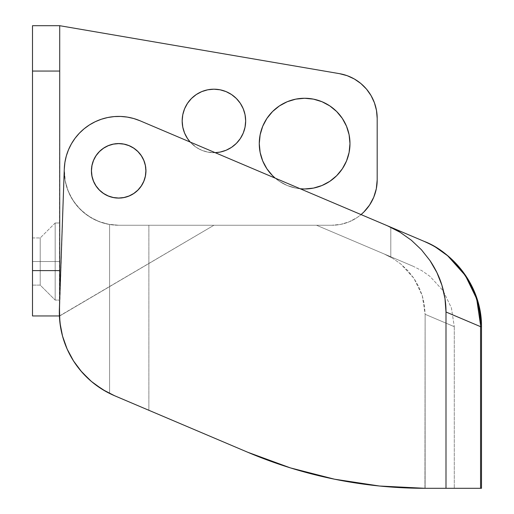 <?xml version="1.0" encoding="UTF-8"?>
<svg xmlns="http://www.w3.org/2000/svg" width="514" height="514" viewBox="0 0 514 514"><rect width="100%" height="100%" fill="white"/><g stroke="black" fill="none" stroke-linecap="round" stroke-linejoin="round"><path stroke-width="0.39" stroke-dasharray="2.57 1.93" d="M55.178 261.536L55.178 222.986L55.178 261.536L59.714 261.536L40.214 261.536L40.214 237.95L40.214 261.536L55.178 261.536L55.178 222.986L55.178 261.536L55.178 222.986L55.178 261.536L59.714 261.536L59.714 222.986L59.714 261.536L32.504 261.536L32.504 237.95L32.504 261.536L40.214 261.536L40.214 237.95L40.214 261.536L40.214 237.95L40.214 261.536L55.178 261.536L55.178 222.986L55.178 261.536L32.504 261.536L32.504 237.95L32.504 261.536L40.214 261.536L40.214 237.95L40.214 261.536L32.504 261.536L32.504 285.116L32.504 237.95L32.504 285.116L32.504 237.95L32.504 261.536L40.214 261.536L40.214 285.116L40.214 261.536L55.178 261.536L55.178 300.086L55.178 261.536L59.714 261.536L59.714 222.986L59.714 300.086L59.714 222.986L59.714 300.086L59.714 261.536L55.178 261.536L55.178 300.086L55.178 261.536L40.214 261.536L40.214 285.116L40.214 261.536L32.504 261.536L32.504 285.116L32.504 261.536L40.214 261.536L40.214 285.116L40.214 261.536L55.178 261.536L55.178 300.086L55.178 261.536L59.714 261.536L59.714 300.086L59.714 261.536L55.178 261.536L55.178 300.086L55.178 261.536M266.914 168.817L262.718 160.972L260.142 152.465L259.268 143.618A45.354 45.354 0 0 0 304.622 188.972A45.354 45.354 0 0 0 349.976 143.618A45.354 45.354 0 0 0 304.622 98.264A45.354 45.354 0 0 0 259.268 143.618L260.142 134.771L262.718 126.264L266.914 118.419M245.66 120.944A31.746 31.746 0 0 0 213.914 89.192A31.746 31.746 0 0 0 182.168 120.944A31.746 31.746 0 0 0 213.914 152.69A31.746 31.746 0 0 0 245.66 120.944L245.049 114.75M91.235 170.828A27.441 27.441 0 0 1 118.676 143.393A27.441 27.441 0 0 1 146.111 170.828A27.441 27.441 0 0 0 118.676 143.393A27.441 27.441 0 0 0 91.235 170.828L91.762 165.476L93.323 160.329L95.861 155.588L99.273 151.424L103.43 148.013L108.171 145.481L113.318 143.92L118.676 143.393L124.028 143.92L129.175 145.481L133.916 148.013L138.073 151.424L141.485 155.588L144.023 160.329L145.584 165.476L146.111 170.828L145.584 176.18L144.023 181.333L141.485 186.074L138.073 190.231L133.916 193.643L129.175 196.181L124.028 197.742L118.676 198.269L113.318 197.742L108.171 196.181L103.43 193.643L99.273 190.231L95.861 186.074L93.323 181.333L91.762 176.18L91.235 170.828L91.762 165.476L93.323 160.329L95.861 155.588L99.273 151.424L103.43 148.013L108.171 145.481L113.318 143.92L118.676 143.393L124.028 143.92L129.175 145.481L133.916 148.013L138.073 151.424L141.485 155.588L144.023 160.329L145.584 165.476L146.111 170.828L145.584 176.18L144.023 181.333L141.485 186.074L138.073 190.231L133.916 193.643L129.175 196.181L124.028 197.742L118.676 198.269L113.318 197.742L108.171 196.181L103.43 193.643L99.273 190.231L95.861 186.074L93.323 181.333L91.762 176.18L91.235 170.828A27.441 27.441 0 0 0 118.676 198.269A27.441 27.441 0 0 0 146.111 170.828A27.441 27.441 0 0 1 118.676 198.269A27.441 27.441 0 0 1 91.235 170.828M369.54 205.099L373.736 197.254L376.312 188.747L377.186 179.9L377.186 118.361L376.492 110.459L374.43 102.8L371.069 95.617L366.508 89.128L360.879 83.531L354.371 79.008L347.168 75.68L339.497 73.663L59.714 25.7L32.504 25.7L59.714 25.7L59.714 71.054L32.504 71.054L32.504 270.608L59.714 270.608L59.714 71.054L32.504 71.054L32.504 25.7L32.504 315.956L32.504 270.608L59.714 270.608L59.714 315.956L59.714 299.752L59.714 315.956L32.504 315.956L59.714 315.956L59.714 25.7L59.714 315.956L213.914 225.254L331.832 225.254L340.679 224.38L349.186 221.804L357.031 217.608L361.046 214.589A45.354 45.354 0 0 1 331.832 225.254L340.679 224.38L349.186 221.804L357.031 217.608L361.046 214.589M59.412 315.956L213.914 225.254L331.832 225.254L213.914 225.254L59.714 315.956L213.914 225.254L331.832 225.254A45.354 45.354 0 0 0 377.186 179.9L377.186 118.361A45.354 45.354 0 0 0 339.497 73.663L59.714 25.7L59.412 315.956L64.282 168.933L59.386 309.081L59.862 322.027L62.175 334.775L66.698 348.042L63.864 340.544M59.714 25.7L59.714 315.956L59.714 25.7M215.167 152.664L207.72 152.08L201.764 150.274L196.277 147.338L190.225 142.076L196.277 147.338L201.764 150.274L207.72 152.08L215.167 152.664A31.746 31.746 0 0 1 190.225 142.076M300.189 188.754L295.775 188.098L287.262 185.515L279.423 181.326L275.234 178.159L279.423 181.326L287.262 185.515L295.775 188.098L300.189 188.754A45.354 45.354 0 0 1 275.234 178.159M243.244 133.087L240.314 138.581M236.363 143.387L231.551 147.338M226.064 150.274L220.108 152.08M184.584 133.087L182.778 127.138M201.764 91.608L207.72 89.802L213.914 89.192M220.108 89.802L226.064 91.608M231.551 94.544L236.363 98.495L240.314 103.301L243.244 108.795M346.52 126.264L349.102 134.771M32.504 261.536L32.504 285.116L32.504 261.536M40.214 261.536L40.214 285.116L40.214 261.536M59.714 261.536L59.714 300.086L59.714 261.536M145.886 170.828A27.21 27.21 0 0 0 118.676 143.618A27.21 27.21 0 0 0 91.46 170.828A27.21 27.21 0 0 1 118.676 143.618A27.21 27.21 0 0 1 145.886 170.828A27.21 27.21 0 0 0 118.676 143.618A27.21 27.21 0 0 0 91.46 170.828L91.987 165.521L93.535 160.413L96.047 155.71L99.433 151.585L103.558 148.205L108.261 145.687L113.363 144.138L118.676 143.618L123.983 144.138L129.085 145.687L133.794 148.205L129.085 145.687L123.983 144.138L118.676 143.618L113.363 144.138L108.261 145.687L103.558 148.205L99.433 151.585L96.047 155.71L93.535 160.413L91.987 165.521L91.46 170.828L91.987 176.141L91.46 170.828L91.987 165.521L93.535 160.413L96.047 155.71L99.433 151.585L103.558 148.205L108.261 145.687L113.363 144.138L118.676 143.618L123.983 144.138L129.085 145.687L133.794 148.205L137.913 151.585L141.299 155.71L143.811 160.413L145.366 165.521L145.886 170.828L145.366 176.141L143.811 181.243L141.299 185.946L137.913 190.071L133.794 193.457L129.085 195.969L123.983 197.517L118.676 198.044L113.363 197.517L108.261 195.969L103.558 193.457L99.433 190.071L96.047 185.946L93.535 181.243L91.987 176.141L93.535 181.243L96.047 185.946L99.433 190.071L103.558 193.457L108.261 195.969L113.363 197.517L118.676 198.044L123.983 197.517L129.085 195.969L133.794 193.457L137.913 190.071L141.299 185.946L143.811 181.243L145.366 176.141L145.886 170.828L145.366 165.521L143.811 160.413L141.299 155.71L137.913 151.585L133.794 148.205L129.085 145.687L123.983 144.138L118.676 143.618L113.363 144.138L108.261 145.687L103.558 148.205L99.433 151.585L96.047 155.71L93.535 160.413L91.987 165.521L91.46 170.828A27.21 27.21 0 0 0 118.676 198.044A27.21 27.21 0 0 0 145.886 170.828L145.366 176.141L143.811 181.243L141.299 185.946L137.913 190.071L133.794 193.457L129.085 195.969L123.983 197.517L118.676 198.044L113.363 197.517L108.261 195.969L103.558 193.457L99.433 190.071L96.047 185.946L93.535 181.243L91.987 176.141L91.46 170.828A27.21 27.21 0 0 0 118.676 198.044A27.21 27.21 0 0 0 145.886 170.828A27.21 27.21 0 0 1 118.676 198.044A27.21 27.21 0 0 1 91.46 170.828A27.21 27.21 0 0 0 118.676 198.044A27.21 27.21 0 0 0 145.886 170.828A27.21 27.21 0 0 0 118.676 143.618A27.21 27.21 0 0 0 91.46 170.828L91.987 176.141L93.535 181.243L96.047 185.946L99.433 190.071L103.558 193.457L108.261 195.969L113.363 197.517L118.676 198.044L123.983 197.517L129.085 195.969L133.794 193.457L137.913 190.071L141.299 185.946L143.811 181.243L145.366 176.141L145.886 170.828L145.366 165.521L145.886 170.828M480.571 325.233L480.571 488.3L445.998 488.3L481.496 488.3L480.571 488.3L480.571 326.673L481.496 326.673L480.571 326.673L445.998 311.998L444.976 298.512L441.918 285.27L436.9 272.548L430.025 260.63L421.448 249.778L411.354 240.224L399.969 232.187L387.537 225.832L423.992 241.304C429.531 243.784 433.578 245.859 436.129 247.536L447.893 256.011M316.528 225.254L118.676 225.254L316.528 225.254L148.88 225.254L148.88 410.294L247.722 452.249L290.436 467.901L334.511 479.196L379.493 486.019L424.93 488.3L425.123 314.292L424.403 304.853L422.264 295.582L418.749 286.677L413.937 278.331L407.936 270.737L400.869 264.055L392.902 258.42L384.196 253.974L316.528 225.254L148.88 225.254L148.88 410.294L247.722 452.249L290.436 467.901L334.511 479.196L379.493 486.019L425.123 488.3L425.123 314.292L424.403 304.853L422.264 295.582L418.749 286.677L413.937 278.331L407.936 270.737L400.869 264.055L392.902 258.42L384.196 253.974L316.528 225.254L118.676 225.254A54.426 54.426 0 0 1 64.25 170.828A54.426 54.426 0 0 0 109.604 224.489L118.676 225.254L109.604 224.489L100.378 222.087L91.71 218.103L83.878 212.674L77.106 205.96L71.613 198.166L67.565 189.531L65.085 180.33L64.218 170.828L59.386 309.081L64.25 170.828L65.085 180.33L67.565 189.531L71.613 198.166L77.106 205.96L83.878 212.674L91.71 218.103L100.378 222.087L109.604 224.489L109.604 393.441L109.604 224.489L109.604 393.441L98.45 386.849L109.604 393.441L148.88 410.294L148.88 225.254L118.676 225.254L148.88 225.254L148.88 410.294L109.604 393.441L109.604 224.489L118.676 225.254L316.528 225.254L413.359 266.355L316.528 225.254L390.794 256.775L316.528 225.254L118.676 225.254L109.604 224.489A54.426 54.426 0 0 1 64.25 170.828A54.426 54.426 0 0 0 118.676 225.254L108.056 224.207L97.846 221.11L88.44 216.079L80.19 209.314L73.425 201.064L68.394 191.658L65.297 181.448L64.282 168.933A54.426 54.426 0 0 1 139.936 120.732A54.426 54.426 0 0 0 64.282 168.933L59.386 309.081L64.282 168.933L64.912 162.373L64.218 170.828L65.297 181.448L68.394 191.658L73.425 201.064L80.19 209.314L88.44 216.079L97.846 221.11L108.056 224.207L118.676 225.254L316.528 225.254L390.794 256.775L390.794 227.214L139.936 120.732A54.426 54.426 0 0 0 64.282 168.933L64.912 162.373L66.325 155.941L64.912 162.373L66.325 155.941L68.51 149.728L66.325 155.941L68.51 149.728L71.42 143.824L68.51 149.728L71.42 143.824L75.031 138.311L71.42 143.824L75.031 138.311L79.278 133.28L75.031 138.311L79.278 133.28L84.103 128.796L79.278 133.28L84.103 128.796L89.43 124.928L84.103 128.796L89.43 124.928L95.193 121.734L89.43 124.928L95.193 121.734L101.29 119.254L95.193 121.734L101.29 119.254L107.651 117.533L101.29 119.254L107.651 117.533L114.166 116.594L107.651 117.533L114.166 116.594L120.751 116.447L114.166 116.594L120.751 116.447L127.305 117.096L120.751 116.447L127.305 117.096L133.73 118.528L127.305 117.096L133.73 118.528L139.936 120.732L390.794 227.214L390.794 256.775L316.528 225.254M69.094 353.182L72.834 359.851L69.094 353.176M80.634 370.645L76.072 364.747L79.503 369.27L89.931 380.174L81.713 371.905L73.541 360.982L67.096 348.955L62.528 336.105L59.939 322.708A90.708 90.708 0 0 1 59.386 309.081A90.708 90.708 0 0 0 59.939 322.708L59.862 322.027M94.608 384.042L89.931 380.174M62.355 335.456L60.498 326.75M59.708 320.485L59.386 309.081A90.708 90.708 0 0 0 109.604 393.441A90.708 90.708 0 0 1 79.516 369.29A90.708 90.708 0 0 0 114.596 395.741L247.722 452.249L114.391 395.651M59.945 322.786A90.708 90.708 0 0 0 62.515 336.047A90.708 90.708 0 0 1 59.945 322.786M425.123 488.3L454.286 488.3L424.93 488.3L425.123 314.292L454.286 326.673L454.286 488.3L425.123 488.3L454.286 488.3L454.286 326.673L425.123 314.292L425.123 488.3M445.998 488.3L424.93 488.3L445.998 488.3L445.998 311.998L445.998 488.3M139.936 120.732L133.73 118.528L139.936 120.732L390.794 227.214L390.794 256.775L390.794 227.214L139.936 120.732M247.722 452.249L290.436 467.901L334.511 479.196L379.493 486.019L424.93 488.3A453.528 453.528 0 0 1 247.722 452.249A453.528 453.528 0 0 0 424.93 488.3A453.528 453.528 0 0 1 247.722 452.249M392.902 258.42L384.196 253.974L413.359 266.355L422.065 270.801L430.038 276.429L443.1 290.712L451.427 307.963L454.286 326.673L425.123 314.292L422.264 295.582L413.937 278.331L400.869 264.055L392.902 258.42L400.869 264.055L413.937 278.331L422.264 295.582L425.123 314.292L454.286 326.673L451.427 307.963L443.1 290.712L430.038 276.429L422.065 270.801L413.359 266.355L384.196 253.974L392.902 258.42M387.537 225.832L423.992 241.304C456.644 253.614 482.305 292.337 480.571 326.673L445.998 311.998C446.03 303.189 444.668 294.278 441.918 285.27C439.406 276.962 435.442 268.751 430.025 260.63L421.448 249.778L411.354 240.224L399.969 232.187C397.354 230.484 393.21 228.37 387.537 225.832M475.88 297.195L476.921 300.51M465.112 275.273L465.633 276.057M137.913 151.585L141.299 155.71L143.811 160.413L145.366 165.521L143.811 160.413L141.299 155.71L137.913 151.585L133.794 148.205M55.178 222.986L59.714 222.986L55.178 222.986L40.214 237.95L55.178 222.986M32.504 237.95L40.214 237.95L32.504 237.95M32.504 285.116L40.214 285.116L55.178 300.086L59.714 300.086L55.178 300.086L40.214 285.116L32.504 285.116"/><path stroke-width="0.77" d="M266.914 168.817L272.548 175.685L275.234 178.159L272.548 175.685L266.914 168.817L262.718 160.972L260.142 152.465L259.268 143.618A45.354 45.354 0 0 1 304.622 98.264A45.354 45.354 0 0 1 349.976 143.618L349.102 152.465L346.52 160.972L342.33 168.817L336.689 175.685L329.815 181.326L321.976 185.515L313.469 188.098L304.622 188.972L300.189 188.754L304.622 188.972L313.469 188.098L321.976 185.515L329.815 181.326L336.689 175.685L342.33 168.817L346.52 160.972L349.102 152.465L349.976 143.618A45.354 45.354 0 0 1 300.189 188.754M184.584 133.087L187.52 138.581L190.225 142.076L187.52 138.581L184.584 133.087L182.778 127.138L182.168 120.944A31.746 31.746 0 0 1 213.914 89.192A31.746 31.746 0 0 1 245.66 120.944L245.049 127.138L243.244 133.087L240.314 138.581L236.363 143.387L231.551 147.338L226.064 150.274L220.108 152.08L215.167 152.664L220.108 152.08M59.412 315.956L32.504 315.956L32.504 25.7L32.504 71.054L59.714 71.054L59.714 25.7L32.504 25.7L59.714 25.7L59.714 270.608L59.714 71.054L32.504 71.054L32.504 315.956L59.412 315.956L60.498 326.75M59.714 299.752L59.714 270.608L32.504 270.608L59.714 270.608L59.714 299.752M361.046 214.589L363.899 211.967L369.54 205.099L373.736 197.254L376.312 188.747L377.186 179.9L377.186 118.361L376.492 110.459L374.43 102.8L371.069 95.617L366.508 89.128L360.879 83.531L354.371 79.008L347.168 75.68L339.497 73.663L59.714 25.7L339.497 73.663A45.354 45.354 0 0 1 377.186 118.361L377.186 179.9A45.354 45.354 0 0 1 361.046 214.589L363.899 211.967L369.54 205.099M182.778 127.138L182.168 120.944L182.778 114.75L184.584 108.795L187.52 103.301L191.465 98.495L196.277 94.544L201.764 91.608L207.72 89.802L213.914 89.192L220.108 89.802L226.064 91.608L231.551 94.544L236.363 98.495L240.314 103.301L243.244 108.795L245.049 114.75L245.66 120.944L245.049 127.138L243.244 133.087M275.234 178.159A45.354 45.354 0 0 1 259.268 143.618L260.142 134.771L262.718 126.264L266.914 118.419L272.548 111.551L279.423 105.91L287.262 101.714L295.775 99.138L304.622 98.264L313.469 99.138L321.976 101.714L329.815 105.91L336.689 111.551L342.33 118.419L346.52 126.264L349.102 134.771L349.976 143.618L349.102 134.771M240.314 138.581L236.363 143.387M231.551 147.338L226.064 150.274M190.225 142.076A31.746 31.746 0 0 1 182.168 120.944L182.778 114.75L184.584 108.795L187.52 103.301L191.465 98.495L196.277 94.544L201.764 91.608M213.914 89.192L220.108 89.802M226.064 91.608L231.551 94.544M243.244 108.795L245.049 114.75M266.914 118.419L272.548 111.551L279.423 105.91L287.262 101.714L295.775 99.138L304.622 98.264L313.469 99.138L321.976 101.714L329.815 105.91L336.689 111.551L342.33 118.419L346.52 126.264M245.66 120.944A31.746 31.746 0 0 1 215.167 152.664M133.794 148.205L129.085 145.687L123.983 144.138L118.676 143.618L113.363 144.138L108.261 145.687L103.558 148.205L99.433 151.585L96.047 155.71L93.535 160.413L91.987 165.521L91.46 170.828A27.21 27.21 0 0 1 118.676 143.618A27.21 27.21 0 0 1 145.886 170.828L145.366 176.141L143.811 181.243L141.299 185.946L137.913 190.071L133.794 193.457L129.085 195.969L123.983 197.517L118.676 198.044L113.363 197.517L108.261 195.969L103.558 193.457L99.433 190.071L96.047 185.946L93.535 181.243L91.987 176.141L91.46 170.828L91.987 165.521L93.535 160.413L96.047 155.71L99.433 151.585L103.558 148.205L108.261 145.687L113.363 144.138L118.676 143.618L123.983 144.138L129.085 145.687L133.794 148.205L137.913 151.585L141.299 155.71L143.811 160.413L145.366 165.521L145.886 170.828A27.21 27.21 0 0 1 118.676 198.044A27.21 27.21 0 0 1 91.46 170.828A27.21 27.21 0 0 1 118.676 143.618A27.21 27.21 0 0 1 145.886 170.828A27.21 27.21 0 0 1 118.676 198.044A27.21 27.21 0 0 1 91.46 170.828L91.987 176.141L93.535 181.243L96.047 185.946L99.433 190.071L103.558 193.457L108.261 195.969L113.363 197.517L118.676 198.044L123.983 197.517L129.085 195.969L133.794 193.457L137.913 190.071L141.299 185.946L143.811 181.243L145.366 176.141L145.886 170.828L145.366 165.521L143.811 160.413L141.299 155.71L137.913 151.585L133.794 148.205L137.913 151.585M481.496 326.673L481.496 488.3L481.496 326.673L480.571 326.673L480.571 488.3L481.496 488.3L445.998 488.3L480.571 488.3L480.571 326.673C480.674 317.896 479.414 309.03 476.793 300.073C474.396 291.817 470.58 283.67 465.343 275.62C460.929 268.726 454.884 262.005 447.219 255.452L436.129 247.536C433.578 245.859 429.531 243.784 423.992 241.304L139.936 120.732L133.73 118.528L127.305 117.096L120.751 116.447L114.166 116.594L107.651 117.533L101.29 119.254L95.193 121.734L89.43 124.928L84.103 128.796L79.278 133.28L75.031 138.311L71.42 143.824L68.51 149.728L66.325 155.941L64.912 162.373L64.282 168.933A54.426 54.426 0 0 1 139.936 120.732L387.537 225.832C393.21 228.37 397.354 230.484 399.969 232.187L387.537 225.832L423.992 241.304C456.644 253.614 482.305 292.337 480.571 326.673L481.496 326.673C481.881 289.999 457.736 255.15 423.992 241.304M66.698 348.042L69.094 353.182L66.698 348.042M72.834 359.851L76.072 364.747L72.834 359.851M89.931 380.174L94.608 384.042L89.931 380.174L80.634 370.645M114.391 395.651L105.762 391.405L94.608 384.042M63.864 340.544L62.355 335.456M59.862 322.027L59.708 320.485M64.282 168.933L59.386 309.081L59.939 322.708A90.708 90.708 0 0 0 59.945 322.786A90.708 90.708 0 0 1 59.939 322.708L62.528 336.105L67.096 348.955L73.541 360.982L81.713 371.905L91.434 381.472L102.479 389.483L114.596 395.741A90.708 90.708 0 0 1 59.386 309.081L64.282 168.933M62.515 336.047A90.708 90.708 0 0 0 79.516 369.29A90.708 90.708 0 0 1 62.515 336.047M114.596 395.741L247.722 452.249L290.436 467.901L334.511 479.196L379.493 486.019L424.93 488.3L445.998 488.3L445.998 311.998L444.976 298.512L441.918 285.27L436.9 272.548L430.025 260.63L421.448 249.778L411.354 240.224L399.969 232.187L411.354 240.224L421.448 249.778L430.025 260.63C435.442 268.751 439.406 276.962 441.918 285.27C444.668 294.278 446.03 303.189 445.998 311.998L480.571 326.673L445.998 311.998L445.998 488.3L424.93 488.3A453.528 453.528 0 0 1 247.722 452.249L114.596 395.741M476.921 300.51L480.571 325.233M465.633 276.057L475.88 297.195M447.893 256.011L465.112 275.273"/></g></svg>
